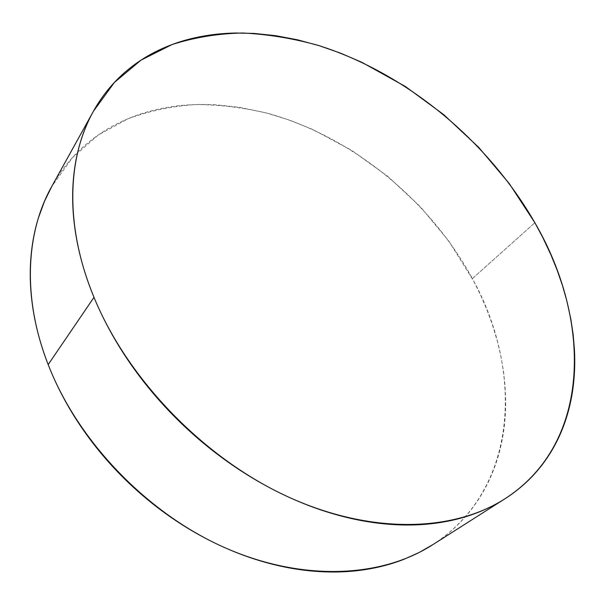 <?xml version="1.0" encoding="UTF-8"?>
<svg xmlns="http://www.w3.org/2000/svg" width="605" height="605" viewBox="0 0 605 605"><rect width="100%" height="100%" fill="white"/><g stroke="black" fill="none" stroke-linecap="round" stroke-linejoin="round"><path stroke-width="0.45" stroke-dasharray="3.02 2.27" d="M432.371 544.946C518.871 489.377 523.454 370.812 472.384 278.595L534.873 222.746L472.384 278.595C429.694 200.104 352.329 136.806 268.076 113.415C243.936 107.637 219.902 104.673 195.959 104.529C172.304 106.087 149.669 110.821 128.063 118.716L98.101 135.119L72.252 157.822L51.667 186.62M51.962 186.083L55.811 179.579C63.132 167.925 71.647 157.602 81.372 148.596C91.105 139.604 101.746 131.996 113.309 125.764C124.864 119.548 137.055 114.708 149.881 111.237C162.707 107.781 175.911 105.641 189.494 104.824L201.17 104.423L215.864 104.794L239.595 107.335L266.245 112.923L289.742 120.198L312.808 129.515L351.656 150.35L387.813 176.373L420.498 206.91L448.933 241.236L473.851 281.37L480.733 295.346L486.844 309.533L492.167 323.962L497.439 341.417L500.872 356.073L503.42 370.789L505.024 385.453L505.667 400.071C505.818 413.699 504.638 427.039 502.12 440.1C499.594 453.16 495.661 465.684 490.322 477.678C484.968 489.672 478.184 500.849 469.964 511.217C461.728 521.578 452.101 530.842 441.068 538.995L432.991 544.545"/><path stroke-width="0.91" d="M93.336 111.403L51.667 186.62C25.864 232.479 22.128 298.136 48.181 364.603L93.994 297.327C64.561 226.376 67.147 157.867 93.336 111.403L114.375 82.462L141.018 60.137L172.039 44.558C194.455 37.404 217.974 33.547 242.59 33.003C267.523 34.205 292.601 38.297 317.822 45.262C405.887 72.872 487.653 140.526 534.873 222.746C591.138 319.266 592.499 442.255 504.918 498.8C453.153 531.999 370.494 534.865 286.83 496.289C203.333 457.667 127.481 379.002 93.994 297.327L48.181 364.603C77.841 441.128 146.909 513.138 224.614 547.593C302.462 581.98 381.271 577.654 432.371 544.946L504.918 498.8M534.873 222.746L542.7 237.334L551.057 255.106L557.16 270.163L562.4 285.318L566.764 300.564L570.802 318.933L573.109 334.172L574.425 349.357C575.204 363.507 574.591 377.338 572.587 390.868C570.568 404.397 567.074 417.352 562.098 429.739C557.107 442.126 550.58 453.652 542.519 464.307C534.442 474.963 524.845 484.446 513.721 492.75C502.581 501.046 490.02 507.86 476.037 513.184C462.038 518.493 446.823 522.039 430.405 523.824C413.964 525.586 396.653 525.39 378.465 523.219C360.262 521.026 341.636 516.791 322.586 510.507C303.536 504.192 284.592 495.903 265.776 485.649C246.953 475.364 228.826 463.339 211.379 449.591C193.955 435.819 177.749 420.717 162.775 404.276C147.832 387.828 134.544 370.547 122.921 352.45C111.328 334.346 101.685 315.969 93.994 297.327C86.334 278.693 80.737 260.324 77.206 242.227C73.704 224.145 72.222 206.789 72.759 190.159C73.318 173.552 75.731 158.034 79.981 143.589C84.254 129.168 90.107 116.062 97.549 104.279C105.005 92.512 113.74 82.189 123.76 73.311C133.781 64.455 144.776 57.067 156.748 51.168C168.712 45.277 181.356 40.837 194.681 37.843C207.999 34.863 221.725 33.252 235.859 33.018L254.123 33.419L275.668 35.68L297.357 39.771L318.994 45.617L340.486 53.134L361.661 62.217L405.516 86.568L443.76 114.67L478.578 147.219L509.206 183.496L534.873 222.746M432.991 544.545L419.106 552.516L404.095 559.247C390.475 564.594 375.796 568.284 360.058 570.333C344.298 572.353 327.812 572.549 310.599 570.901C293.372 569.237 275.835 565.66 258.002 560.169C240.155 554.649 222.504 547.283 205.042 538.064C187.58 528.815 170.829 517.933 154.789 505.409C138.757 492.871 123.912 479.039 110.261 463.922C96.626 448.781 84.564 432.817 74.082 416.013C63.623 399.209 54.987 382.073 48.181 364.603C41.397 347.134 36.542 329.831 33.608 312.687C30.704 295.558 29.683 279.018 30.537 263.077C31.422 247.15 34.024 232.169 38.342 218.118L44.399 201.503L51.962 186.083"/></g></svg>
